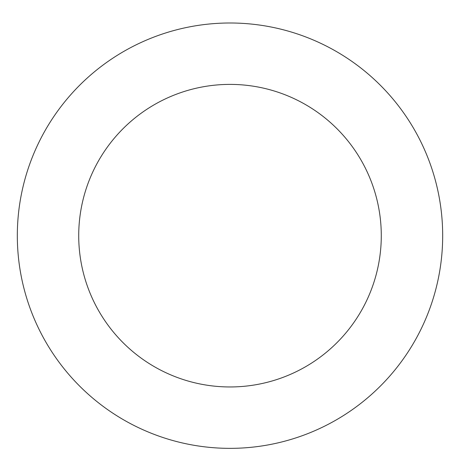<?xml version="1.0" encoding="UTF-8"?>
<svg xmlns="http://www.w3.org/2000/svg" width="460" height="460" viewBox="0 0 460 460"><rect width="100%" height="100%" fill="white"/><g stroke="black" fill="none" stroke-linecap="round" stroke-linejoin="round"><path stroke-width="0.69" d="M39.163 141.801A212.675 212.675 0 0 0 244.116 447.885A212.675 212.675 0 0 0 406.72 117.346A212.675 212.675 0 0 0 39.163 141.801M94.254 168.9A151.282 151.282 0 0 0 240.045 386.624A151.282 151.282 0 0 0 355.706 151.507A151.282 151.282 0 0 0 94.254 168.9"/></g></svg>
